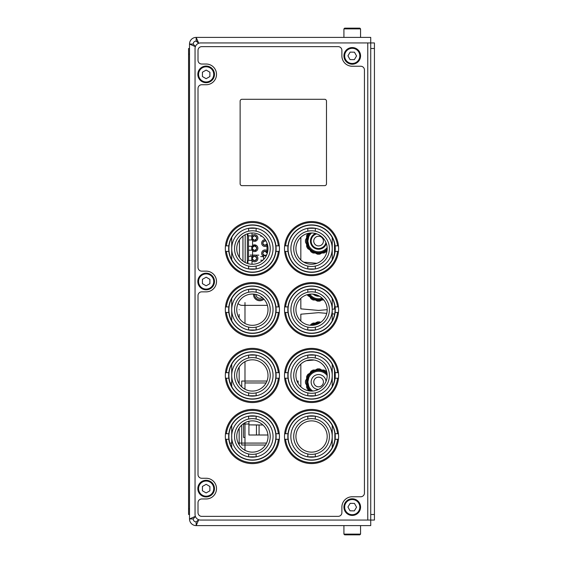 <?xml version="1.0" encoding="UTF-8"?>
<svg xmlns="http://www.w3.org/2000/svg" width="563" height="563" viewBox="0 0 563 563"><rect width="100%" height="100%" fill="white"/><g stroke="black" fill="none" stroke-linecap="round" stroke-linejoin="round"><path stroke-width="0.84" d="M335.041 375.183A17.756 17.756 0 0 0 334.492 373.98M334.858 436.255A17.756 17.756 0 0 0 335.034 435.839M334.492 249.142A17.756 17.756 0 0 0 335.034 247.959M298.123 381.045L298.123 383.431L298.123 381.045L296.968 381.045M266.975 381.045L241.724 381.045L266.975 381.045L241.724 381.045L241.724 386.872M241.724 425.072L241.724 445.03L241.724 425.072L241.724 445.03L265.483 445.03M253.498 294.09A6.284 6.284 0 0 0 263.941 299.157M239.437 239.859L239.437 257.382M317.708 368.892A13.132 13.132 0 0 0 317.314 368.927L317.708 368.892A13.132 13.132 0 0 0 317.314 368.927A13.132 13.132 0 0 1 318.588 368.864L318.559 368.864M305.519 380.722L305.519 383.269A13.132 13.132 0 0 1 305.519 380.722L306.631 378.793L306.631 376.563A13.132 13.132 0 0 1 307.905 374.36A13.132 13.132 0 0 0 306.631 376.563A13.132 13.132 0 0 1 307.905 374.36L309.833 373.248L310.952 371.313A13.132 13.132 0 0 1 313.155 370.039L315.386 370.039L317.314 368.927M309.974 390.989L307.905 389.631A13.132 13.132 0 0 1 306.631 387.428L306.631 385.198L305.519 383.269M327.131 374.071A11.647 11.647 0 0 0 307.891 377.372L308.742 377.738A10.725 10.725 0 0 1 327.187 375.591A10.725 10.725 0 0 0 307.862 381.995L308.742 377.738A0.922 0.922 0 0 1 307.891 378.294L307.292 378.294A0.922 0.922 0 0 1 306.631 378.019M319.024 368.871A13.132 13.132 0 0 0 318.588 368.864L318.918 368.871M326.913 372.509L326.223 371.313A13.132 13.132 0 0 0 324.014 370.039L321.79 370.039L319.861 368.927A13.132 13.132 0 0 0 318.588 368.864L319.784 368.92A13.132 13.132 0 0 1 319.861 368.927L319.7 368.913M334.492 370.285L334.492 380.433M300.832 386.809L300.832 364.071M306.392 360.693L314.084 360.017M307.891 378.294C306.842 380.764 306.842 383.234 307.891 385.697L307.292 385.697C306.293 383.234 306.293 380.764 307.292 378.294M312.796 391.025A10.725 10.725 0 0 1 308.742 386.253A0.922 0.922 0 0 0 307.891 385.697A0.922 0.922 0 0 1 308.742 386.253L307.862 381.995A10.725 10.725 0 0 0 312.796 391.025A10.725 10.725 0 0 1 308.742 386.253L307.891 386.619A11.647 11.647 0 0 0 311.276 391.074M307.891 377.372L307.292 377.372A12.203 12.203 0 0 1 327.026 373.178M306.631 386.887L307.891 386.619M306.631 377.104L307.292 377.372M318.588 368.864A13.132 13.132 0 0 0 318.081 368.878A13.132 13.132 0 0 1 318.588 368.864M307.292 385.697A0.922 0.922 0 0 0 306.631 385.972A0.922 0.922 0 0 1 307.292 385.697M326.012 381.397A7.453 7.453 0 0 0 318.285 374.55A7.453 7.453 0 0 0 311.135 381.995A7.453 7.453 0 0 0 318.503 389.448M323.422 381.995A4.842 4.842 0 0 0 318.588 377.154A4.842 4.842 0 0 0 313.746 381.995A4.842 4.842 0 0 0 318.588 386.837A4.842 4.842 0 0 0 323.422 381.995M318.947 301.177A13.132 13.132 0 0 0 319.861 301.121A13.132 13.132 0 0 1 317.314 301.121L315.386 300.009L313.155 300.009A13.132 13.132 0 0 1 310.952 298.735L309.833 296.807L307.905 295.688A13.132 13.132 0 0 1 307.243 294.66M319.861 301.121L321.79 300.009L323.831 300.009M334.865 306.722L334.492 306.722L334.492 309.031L332.226 309.235M327.187 309.671L318.588 310.424L300.832 308.869L300.832 298.313M322.135 298.172A10.725 10.725 0 0 1 309.763 294.153A10.725 10.725 0 0 0 322.135 298.172M313.148 294.132A8.156 8.156 0 0 0 319.411 296.166M318.89 321.895L318.588 321.895A13.132 13.132 0 0 0 317.314 321.959A13.132 13.132 0 0 1 318.588 321.895C314.787 322.261 314.787 322.261 318.588 321.895A13.132 13.132 0 0 0 317.314 321.959L315.386 323.071L313.155 323.071A13.132 13.132 0 0 0 310.952 324.344L310.41 325.273M316.554 324.492A10.725 10.725 0 0 0 314.9 324.95A10.725 10.725 0 0 1 316.554 324.492A10.725 10.725 0 0 0 314.9 324.95M320.636 322.409L319.861 321.959A13.132 13.132 0 0 0 318.588 321.895L319.861 321.959M332.226 313.844L334.492 314.041L334.492 314.675M300.832 321.051L300.832 314.203L318.588 312.655L326.751 313.366M305.519 239.81L305.519 242.357A13.132 13.132 0 0 1 305.519 239.81L306.631 237.882L306.631 235.651A13.132 13.132 0 0 1 307.905 233.448L307.968 233.406M318.947 254.209A13.132 13.132 0 0 0 319.861 254.152A13.132 13.132 0 0 1 317.314 254.152L315.386 253.033L313.155 253.033A13.132 13.132 0 0 1 310.952 251.76A13.132 13.132 0 0 0 313.155 253.033A13.132 13.132 0 0 1 310.952 251.76L309.833 249.831L307.905 248.719A13.132 13.132 0 0 1 306.631 246.51L306.631 244.286L305.519 242.357M307.862 241.084L308.742 236.826A0.922 0.922 0 0 1 307.891 237.382C306.842 239.852 306.842 242.315 307.891 244.778L307.891 245.707L308.742 245.334L307.862 241.084A10.725 10.725 0 0 0 327.152 247.537A10.725 10.725 0 0 1 308.742 245.334A0.922 0.922 0 0 0 307.891 244.778L307.292 244.778C306.293 242.315 306.293 239.852 307.292 237.382A0.922 0.922 0 0 1 306.631 237.107A0.922 0.922 0 0 0 307.292 237.382L307.891 237.382A0.922 0.922 0 0 0 308.742 236.826A10.725 10.725 0 0 1 311.543 232.991A10.725 10.725 0 0 0 307.862 241.084M319.861 254.152L321.79 253.033L324.014 253.033A13.132 13.132 0 0 0 326.223 251.76L327.103 250.232M307.292 244.778A0.922 0.922 0 0 0 306.631 245.053M310.143 233.054A11.647 11.647 0 0 0 307.891 236.46L308.742 236.826A10.725 10.725 0 0 1 311.543 232.991A15.63 15.63 0 0 1 327.187 248.621A15.63 15.63 0 0 1 311.557 264.251A15.63 15.63 0 0 1 295.927 248.621A15.63 15.63 0 0 1 311.557 232.991M307.891 236.46L307.292 236.46A12.203 12.203 0 0 1 309.305 233.152M306.631 245.975L307.891 245.707A11.647 11.647 0 0 0 327.187 248.945M306.631 236.186L307.292 236.46M334.492 243.462L334.521 253.463M316.906 263.308L303.738 262.154M300.832 259.986L300.832 237.248M315.554 233.511A8.156 8.156 0 0 0 317.321 249.142A8.156 8.156 0 0 0 326.35 243.575M323.422 241.084A4.842 4.842 0 0 0 318.588 236.242A4.842 4.842 0 0 0 313.746 241.084A4.842 4.842 0 0 0 318.588 245.918A4.842 4.842 0 0 0 323.422 241.084M259.079 435.002L259.079 424.995L259.079 435.002L267.939 435.002L248.93 435.002L248.93 421.265L248.93 424.009L244.982 424.009L244.982 422.736L244.982 443.081L238.205 443.081L266.559 443.081L244.982 443.081L244.982 450.273L244.982 435.417L244.982 450.541M243.575 437.444L244.982 437.444L243.575 437.444L243.575 424.009L244.982 424.009M230.14 443.081L231.717 443.081L230.14 443.081M239.162 377.78C239.162 375.598 239.162 375.598 239.162 377.78C239.162 379.969 239.162 379.969 239.162 377.78M239.162 368.54L239.162 367.104L239.162 368.54C239.162 370.721 239.162 370.721 239.162 368.54M239.162 318.018L239.162 314.379C239.162 306.835 239.162 306.835 239.162 314.379L239.162 318.018M239.162 309.685C239.162 307.257 239.162 307.257 239.162 309.685C239.162 312.106 239.162 312.106 239.162 309.685C239.162 307.257 239.162 307.257 239.162 309.685C239.162 312.106 239.162 312.106 239.162 309.685C239.162 307.257 239.162 307.257 239.162 309.685C239.162 312.106 239.162 312.106 239.162 309.685C239.162 307.257 239.162 307.257 239.162 309.685C239.162 312.106 239.162 312.106 239.162 309.685C239.162 307.257 239.162 307.257 239.162 309.685C239.162 312.106 239.162 312.106 239.162 309.685C239.162 307.257 239.162 307.257 239.162 309.685C239.162 312.106 239.162 312.106 239.162 309.685C239.162 307.257 239.162 307.257 239.162 309.685C239.162 312.106 239.162 312.106 239.162 309.685C239.162 307.257 239.162 307.257 239.162 309.685C239.162 312.106 239.162 312.106 239.162 309.685C239.162 307.257 239.162 307.257 239.162 309.685C239.162 312.106 239.162 312.106 239.162 309.685C239.162 307.257 239.162 307.257 239.162 309.685C239.162 312.106 239.162 312.106 239.162 309.685C239.162 307.257 239.162 307.257 239.162 309.685C239.162 312.106 239.162 312.106 239.162 309.685C239.162 307.257 239.162 307.257 239.162 309.685C239.162 312.106 239.162 312.106 239.162 309.685C239.162 307.257 239.162 307.257 239.162 309.685C239.162 312.106 239.162 312.106 239.162 309.685C239.162 307.257 239.162 307.257 239.162 309.685C239.162 312.106 239.162 312.106 239.162 309.685C239.162 307.257 239.162 307.257 239.162 309.685C239.162 312.106 239.162 312.106 239.162 309.685C239.162 307.257 239.162 307.257 239.162 309.685C239.162 312.106 239.162 312.106 239.162 309.685C239.162 307.257 239.162 307.257 239.162 309.685C239.162 312.106 239.162 312.106 239.162 309.685C239.162 307.257 239.162 307.257 239.162 309.685C239.162 312.106 239.162 312.106 239.162 309.685C239.162 307.257 239.162 307.257 239.162 309.685C239.162 312.106 239.162 312.106 239.162 309.685C239.162 307.257 239.162 307.257 239.162 309.685C239.162 312.106 239.162 312.106 239.162 309.685C239.162 307.257 239.162 307.257 239.162 309.685C239.162 312.106 239.162 312.106 239.162 309.685C239.162 307.257 239.162 307.257 239.162 309.685C239.162 312.106 239.162 312.106 239.162 309.685C239.162 307.257 239.162 307.257 239.162 309.685C239.162 312.106 239.162 312.106 239.162 309.685M239.162 429.463L239.162 428.169L239.162 429.463C239.162 431.87 239.162 431.87 239.162 429.463M239.162 442.145C239.162 438.345 239.162 438.345 239.162 442.145L239.162 444.84L239.162 442.145M239.162 434.157L239.162 428.169L239.162 434.157C239.162 441.878 239.162 441.878 239.162 434.157M239.162 436.409C239.162 433.996 239.162 433.996 239.162 436.409C239.162 438.823 239.162 438.823 239.162 436.409M239.162 428.169L239.162 444.84L239.162 428.169M239.162 383.776C239.162 380.124 239.162 380.124 239.162 383.776L239.162 367.104L239.162 383.776M239.162 373.093C239.162 370.679 239.162 370.679 239.162 373.093C239.162 375.507 239.162 375.507 239.162 373.093M239.162 373.565L239.162 367.104L239.162 373.565M244.982 369.025L244.982 361.671L244.982 369.025M244.982 368.842L244.982 361.671L244.982 368.842M244.982 438.366L244.982 446.501L244.982 438.366M244.982 363.248L244.982 361.671L244.982 363.248M244.982 322.339L244.982 318.637L244.982 322.339M244.982 314.379C244.982 321.923 244.982 321.923 244.982 314.379C244.982 306.835 244.982 306.835 244.982 314.379M244.982 309.685C244.982 312.106 244.982 312.106 244.982 309.685C244.982 307.257 244.982 307.257 244.982 309.685C244.982 312.106 244.982 312.106 244.982 309.685C244.982 307.257 244.982 307.257 244.982 309.685C244.982 312.106 244.982 312.106 244.982 309.685C244.982 307.257 244.982 307.257 244.982 309.685C244.982 312.106 244.982 312.106 244.982 309.685C244.982 307.257 244.982 307.257 244.982 309.685C244.982 312.106 244.982 312.106 244.982 309.685C244.982 307.257 244.982 307.257 244.982 309.685C244.982 312.106 244.982 312.106 244.982 309.685C244.982 307.257 244.982 307.257 244.982 309.685C244.982 312.106 244.982 312.106 244.982 309.685C244.982 307.257 244.982 307.257 244.982 309.685C244.982 312.106 244.982 312.106 244.982 309.685C244.982 307.257 244.982 307.257 244.982 309.685C244.982 312.106 244.982 312.106 244.982 309.685C244.982 307.257 244.982 307.257 244.982 309.685C244.982 312.106 244.982 312.106 244.982 309.685C244.982 307.257 244.982 307.257 244.982 309.685C244.982 312.106 244.982 312.106 244.982 309.685C244.982 307.257 244.982 307.257 244.982 309.685C244.982 312.106 244.982 312.106 244.982 309.685C244.982 307.257 244.982 307.257 244.982 309.685C244.982 312.106 244.982 312.106 244.982 309.685C244.982 307.257 244.982 307.257 244.982 309.685C244.982 312.106 244.982 312.106 244.982 309.685C244.982 307.257 244.982 307.257 244.982 309.685C244.982 312.106 244.982 312.106 244.982 309.685C244.982 307.257 244.982 307.257 244.982 309.685C244.982 312.106 244.982 312.106 244.982 309.685C244.982 307.257 244.982 307.257 244.982 309.685C244.982 312.106 244.982 312.106 244.982 309.685C244.982 307.257 244.982 307.257 244.982 309.685C244.982 312.106 244.982 312.106 244.982 309.685C244.982 307.257 244.982 307.257 244.982 309.685C244.982 312.106 244.982 312.106 244.982 309.685C244.982 307.257 244.982 307.257 244.982 309.685C244.982 312.106 244.982 312.106 244.982 309.685C244.982 307.257 244.982 307.257 244.982 309.685C244.982 312.106 244.982 312.106 244.982 309.685C244.982 307.257 244.982 307.257 244.982 309.685C244.982 312.106 244.982 312.106 244.982 309.685C244.982 307.257 244.982 307.257 244.982 309.685C244.982 312.106 244.982 312.106 244.982 309.685C244.982 307.257 244.982 307.257 244.982 309.685M244.982 319.08C244.982 321.501 244.982 321.501 244.982 319.08C244.982 316.652 244.982 316.652 244.982 319.08C244.982 321.501 244.982 321.501 244.982 319.08C244.982 316.652 244.982 316.652 244.982 319.08C244.982 321.501 244.982 321.501 244.982 319.08C244.982 316.652 244.982 316.652 244.982 319.08C244.982 321.501 244.982 321.501 244.982 319.08C244.982 316.652 244.982 316.652 244.982 319.08C244.982 321.501 244.982 321.501 244.982 319.08C244.982 316.652 244.982 316.652 244.982 319.08C244.982 321.501 244.982 321.501 244.982 319.08C244.982 316.652 244.982 316.652 244.982 319.08C244.982 321.501 244.982 321.501 244.982 319.08C244.982 316.652 244.982 316.652 244.982 319.08C244.982 321.501 244.982 321.501 244.982 319.08C244.982 316.652 244.982 316.652 244.982 319.08C244.982 321.501 244.982 321.501 244.982 319.08C244.982 316.652 244.982 316.652 244.982 319.08C244.982 321.501 244.982 321.501 244.982 319.08C244.982 316.652 244.982 316.652 244.982 319.08C244.982 321.501 244.982 321.501 244.982 319.08C244.982 316.652 244.982 316.652 244.982 319.08C244.982 321.501 244.982 321.501 244.982 319.08C244.982 316.652 244.982 316.652 244.982 319.08C244.982 321.501 244.982 321.501 244.982 319.08C244.982 316.652 244.982 316.652 244.982 319.08C244.982 321.501 244.982 321.501 244.982 319.08C244.982 316.652 244.982 316.652 244.982 319.08C244.982 321.501 244.982 321.501 244.982 319.08C244.982 316.652 244.982 316.652 244.982 319.08C244.982 321.501 244.982 321.501 244.982 319.08C244.982 316.652 244.982 316.652 244.982 319.08C244.982 321.501 244.982 321.501 244.982 319.08C244.982 316.652 244.982 316.652 244.982 319.08C244.982 321.501 244.982 321.501 244.982 319.08C244.982 316.652 244.982 316.652 244.982 319.08C244.982 321.501 244.982 321.501 244.982 319.08C244.982 316.652 244.982 316.652 244.982 319.08C244.982 321.501 244.982 321.501 244.982 319.08C244.982 316.652 244.982 316.652 244.982 319.08C244.982 321.501 244.982 321.501 244.982 319.08C244.982 316.652 244.982 316.652 244.982 319.08C244.982 321.501 244.982 321.501 244.982 319.08C244.982 316.652 244.982 316.652 244.982 319.08C244.982 321.501 244.982 321.501 244.982 319.08C244.982 316.652 244.982 316.652 244.982 319.08M244.982 373.093C244.982 375.507 244.982 375.507 244.982 373.093C244.982 370.679 244.982 370.679 244.982 373.093M244.982 323.451C244.982 319.27 244.982 319.27 244.982 323.451L244.982 302.556L244.982 323.451M244.982 368.54C244.982 370.721 244.982 370.721 244.982 368.54C244.982 366.351 244.982 366.351 244.982 368.54M244.982 361.671C244.982 363.184 244.982 363.184 244.982 361.671L244.982 389.209L244.982 361.671M244.982 377.78C244.982 379.969 244.982 379.969 244.982 377.78C244.982 375.598 244.982 375.598 244.982 377.78M244.982 384.881L244.982 383.473L244.982 384.881M244.982 447.198L244.982 449.485L244.982 447.198M244.982 450.513L244.982 422.736M244.982 382.96C244.982 380.328 244.982 380.328 244.982 382.96L266.088 382.96L244.982 382.96L244.982 388.597L243.934 388.597M244.982 439.112L244.982 427.648L244.982 439.112M231.717 382.96L230.161 382.96L231.717 382.96M244.982 437.444L244.982 443.081M256.446 435.002L256.446 424.995L262.837 424.995L248.93 424.854L248.93 424.009M248.93 424.854L256.446 424.995M251.323 391.039L253.434 391.039M252.013 260.655A3.364 3.364 0 0 0 257.882 258.684A3.364 3.364 0 0 0 252.569 255.686M251.788 256.461L251.788 260.38M254.525 260.641A2.217 2.217 0 0 1 252.308 258.424A2.217 2.217 0 0 1 254.525 256.2C251.668 257.678 251.668 259.163 254.525 260.641C257.39 259.163 257.39 257.678 254.525 256.2A2.217 2.217 0 0 1 256.749 258.424A2.217 2.217 0 0 1 254.525 260.641M252.569 250.95A3.364 3.364 0 0 0 257.889 248.213A3.364 3.364 0 0 0 252.569 245.475M251.788 246.256L251.788 250.176M254.525 250.429A2.217 2.217 0 0 1 252.308 248.213A2.217 2.217 0 0 1 254.525 245.996C251.668 247.474 251.668 248.952 254.525 250.429C257.39 248.952 257.39 247.474 254.525 245.996A2.217 2.217 0 0 1 256.749 248.213A2.217 2.217 0 0 1 254.525 250.429M252.569 240.739A3.364 3.364 0 0 0 257.889 238.008A3.364 3.364 0 0 0 252.013 235.77M251.788 236.045L251.788 239.965M254.525 240.225A2.217 2.217 0 0 1 252.308 238.008A2.217 2.217 0 0 1 254.525 235.784C251.668 237.262 251.668 238.747 254.525 240.225C257.39 238.747 257.39 237.262 254.525 235.784A2.217 2.217 0 0 1 256.749 238.008A2.217 2.217 0 0 1 254.525 240.225M265.25 239.754A3.364 3.364 0 0 0 261.661 243.11A3.364 3.364 0 0 0 266.989 245.848M265.032 245.327A2.217 2.217 0 0 1 262.808 243.11A2.217 2.217 0 0 1 265.032 240.887C262.168 242.371 262.168 243.849 265.032 245.327L267.186 243.617A2.217 2.217 0 0 1 265.032 245.327M266.989 250.584A3.364 3.364 0 0 0 261.76 252.52A3.364 3.364 0 0 0 263.477 256.306M265.032 255.539A2.217 2.217 0 0 1 262.808 253.315A2.217 2.217 0 0 1 265.032 251.098C262.168 252.576 262.168 254.054 265.032 255.539L266.799 254.659A2.217 2.217 0 0 1 265.032 255.539M267.77 251.358L266.989 251.358L266.989 245.067L267.601 245.067M267.242 253.456L265.032 251.098A2.217 2.217 0 0 1 267.242 253.456M266.13 241.182L265.032 240.887A2.217 2.217 0 0 1 266.13 241.182M247.945 233.631L247.945 235.749L252.013 236.045L252.013 232.998M252.013 264.244L252.013 260.38L248.501 260.38L248.501 236.045M248.501 246.256L252.569 246.256L252.569 239.965L248.501 239.965M248.501 250.176L252.569 250.176L252.569 256.461L248.501 256.461M248.501 260.38L247.945 260.676L247.945 263.604M266.271 255.785L263.477 255.785L263.667 259.43M255.616 240.352L252.815 239.944L255.616 240.352M255.616 250.563L252.815 250.155L255.616 250.563M255.616 245.862L254.525 245.623L255.616 245.862M254.525 245.623L252.815 246.27L254.525 245.623M245.172 262.485L245.172 234.75M247.389 233.807L247.389 263.428M254.532 294.203A5.25 5.25 0 0 0 263.217 298.418M267.404 305.357L242.21 305.357A5.546 5.546 0 0 1 238.043 303.464M263.477 256.587L260.718 256.587L263.477 256.644M261.837 236.171L260.718 236.228L261.908 236.228M262.886 260.197L260.718 260.197L262.822 260.254M258.832 255.145L250.183 255.095L258.832 255.145M255.954 294.47A3.821 3.821 0 0 0 262.126 297.461M195.368 46.652L189.506 44.055L189.506 518.945L195.368 516.348M195.396 46.581L193.208 44.055L189.506 44.055A6.657 6.657 0 0 1 196.163 37.397L198.76 43.26M198.76 519.74L196.163 525.603A6.657 6.657 0 0 1 189.506 518.945L193.208 518.945L195.396 516.419M198.69 519.712L196.163 521.908A2.956 2.956 0 0 1 193.208 518.945M196.163 521.908L196.163 525.603L370.735 525.603L370.735 37.397L196.163 37.397L196.163 41.092L196.93 41.226M193.208 44.055A2.956 2.956 0 0 1 196.163 41.092L198.69 43.288M315.315 228.296A20.669 20.669 0 0 1 332.226 248.621L332.226 259.775A23.484 23.484 0 0 1 288.073 248.621A23.484 23.484 0 0 1 332.226 237.466L332.226 248.621A20.669 20.669 0 0 1 315.315 268.945M315.21 268.959A20.669 20.669 0 0 1 307.905 268.959M307.799 268.945A20.669 20.669 0 0 1 307.799 228.296M307.905 228.275A20.669 20.669 0 0 1 315.21 228.275M311.557 230.774A17.847 17.847 0 0 1 329.404 248.621A17.847 17.847 0 0 1 311.557 266.468A17.847 17.847 0 0 1 293.71 248.621A17.847 17.847 0 0 1 311.557 230.774M315.315 266.067L315.315 268.959L307.799 268.959L307.799 266.067L310.122 266.412M315.315 231.168L315.315 228.275L307.799 228.275L307.799 231.168L308.925 230.964M310.114 230.83L307.799 231.168M332.226 237.466L332.226 259.691A23.484 23.484 0 0 0 311.557 225.052A23.484 23.484 0 0 0 288.073 248.579M252.379 230.774A17.847 17.847 0 0 1 270.233 248.621A17.847 17.847 0 0 1 252.379 266.468A17.847 17.847 0 0 1 234.532 248.621A17.847 17.847 0 0 1 252.379 230.774M255.039 230.971L256.137 231.168L255.039 230.971M252.379 264.251A15.63 15.63 0 0 1 236.749 248.621A15.63 15.63 0 0 1 252.379 232.991A15.63 15.63 0 0 1 268.009 248.621A15.63 15.63 0 0 1 252.379 264.251M256.137 266.067L256.137 268.959L248.621 268.959L248.621 266.067L249.726 266.271M256.137 231.168L256.137 228.275L248.621 228.275L248.621 231.168L249.747 230.964M248.726 228.275A20.669 20.669 0 0 1 256.031 228.275M256.137 228.296A20.669 20.669 0 0 1 256.137 268.945M256.031 268.959A20.669 20.669 0 0 1 248.726 268.959M248.621 268.945A20.669 20.669 0 0 1 231.717 248.621L231.717 237.466A23.484 23.484 0 0 1 275.87 248.621A23.484 23.484 0 0 1 231.717 259.775L231.717 248.621A20.669 20.669 0 0 1 248.621 228.296M231.717 237.466L231.717 259.691A23.484 23.484 0 0 1 252.379 225.052A23.484 23.484 0 0 1 275.87 248.579M250.943 230.83L248.621 231.168M250.943 266.412L248.621 266.067M315.315 292.232L314.217 292.035L315.315 292.232L315.315 289.34A20.669 20.669 0 0 1 332.226 309.685L332.226 320.84A23.484 23.484 0 0 1 288.073 309.685A23.484 23.484 0 0 1 332.226 298.531L332.226 309.685A20.669 20.669 0 0 1 315.315 330.002M315.21 330.024A20.669 20.669 0 0 1 307.905 330.024M307.799 330.002A20.669 20.669 0 0 1 307.799 289.361L315.315 289.34M307.905 289.34A20.669 20.669 0 0 1 315.21 289.34M311.557 291.831A17.847 17.847 0 0 1 329.404 309.685A17.847 17.847 0 0 1 311.557 327.532A17.847 17.847 0 0 1 293.71 309.685A17.847 17.847 0 0 1 311.557 291.831M311.557 325.315A15.63 15.63 0 0 1 295.927 309.685A15.63 15.63 0 0 1 311.557 294.055A15.63 15.63 0 0 1 327.187 309.685A15.63 15.63 0 0 1 311.557 325.315M315.315 327.131L315.315 330.024L307.799 330.024L307.799 327.131L310.023 327.469M310.114 291.894L308.925 292.028M310.122 327.476L307.799 327.131M332.226 298.531L332.226 320.755A23.484 23.484 0 0 0 311.557 286.117A23.484 23.484 0 0 0 288.073 309.643M252.379 291.831A17.847 17.847 0 0 1 270.233 309.685A17.847 17.847 0 0 1 252.379 327.532A17.847 17.847 0 0 1 234.532 309.685A17.847 17.847 0 0 1 252.379 291.831M255.039 292.035L256.137 292.232L255.039 292.035M252.379 325.315A15.63 15.63 0 0 1 236.749 309.685A15.63 15.63 0 0 1 252.379 294.055A15.63 15.63 0 0 1 268.009 309.685A15.63 15.63 0 0 1 252.379 325.315M256.137 327.131L256.137 330.024L248.621 330.024L248.621 327.131L249.726 327.335M256.137 292.232L256.137 289.34L248.621 289.34A20.669 20.669 0 0 0 231.717 309.685L231.717 298.531A23.484 23.484 0 0 1 275.87 309.685A23.484 23.484 0 0 1 231.717 320.84L231.717 309.685A20.669 20.669 0 0 0 248.621 330.002M248.726 289.34A20.669 20.669 0 0 1 256.031 289.34M256.137 289.361A20.669 20.669 0 0 1 256.137 330.002M256.031 330.024A20.669 20.669 0 0 1 248.726 330.024M231.717 298.531L231.717 320.755A23.484 23.484 0 0 1 252.379 286.117A23.484 23.484 0 0 1 275.87 309.643M250.943 291.894L249.747 292.028M250.943 327.476L248.621 327.131M315.315 357.991L314.217 357.794L315.315 357.991L315.315 355.098A20.669 20.669 0 0 1 332.226 375.444L332.226 386.598A23.484 23.484 0 0 1 288.073 375.444A23.484 23.484 0 0 1 332.226 364.289L332.226 375.444A20.669 20.669 0 0 1 315.315 395.768M315.21 395.782A20.669 20.669 0 0 1 307.905 395.782M307.799 395.768A20.669 20.669 0 0 1 307.799 355.119L315.315 355.098M307.905 355.098A20.669 20.669 0 0 1 315.21 355.098M311.557 357.596A17.847 17.847 0 0 1 329.404 375.444A17.847 17.847 0 0 1 311.557 393.291A17.847 17.847 0 0 1 293.71 375.444A17.847 17.847 0 0 1 311.557 357.596M314.238 393.087L313 393.234M311.557 391.074A15.63 15.63 0 0 1 295.927 375.444A15.63 15.63 0 0 1 311.557 359.813A15.63 15.63 0 0 1 327.187 375.444A15.63 15.63 0 0 1 311.557 391.074M315.315 392.89L315.315 395.782L307.799 395.782L307.799 392.89L310.023 393.227M310.114 357.653L308.925 357.786M332.226 364.289L332.226 375.444M332.226 386.295L332.226 386.514A23.484 23.484 0 0 0 311.557 351.875A23.484 23.484 0 0 0 288.073 375.401M252.379 357.596A17.847 17.847 0 0 1 270.233 375.444A17.847 17.847 0 0 1 252.379 393.291A17.847 17.847 0 0 1 234.532 375.444A17.847 17.847 0 0 1 252.379 357.596M255.039 357.794L256.137 357.991L255.039 357.794M252.379 391.074A15.63 15.63 0 0 1 236.749 375.444A15.63 15.63 0 0 1 252.379 359.813A15.63 15.63 0 0 1 268.009 375.444A15.63 15.63 0 0 1 252.379 391.074M256.137 392.89L256.137 395.782L248.621 395.782L248.621 392.89L250.943 393.234M256.137 357.991L256.137 355.098L248.621 355.098A20.669 20.669 0 0 0 231.717 375.444L231.717 364.289A23.484 23.484 0 0 1 275.87 375.444A23.484 23.484 0 0 1 231.717 386.598L231.717 375.444A20.669 20.669 0 0 0 248.621 395.768M248.726 355.098A20.669 20.669 0 0 1 256.031 355.098M256.137 355.119A20.669 20.669 0 0 1 256.137 395.768M256.031 395.782A20.669 20.669 0 0 1 248.726 395.782M231.717 364.289L231.717 386.514A23.484 23.484 0 0 1 252.379 351.875A23.484 23.484 0 0 1 275.87 375.401M250.943 357.653L249.747 357.786M315.315 416.184A20.669 20.669 0 0 1 332.226 436.508L332.226 447.662A23.484 23.484 0 0 1 288.073 436.508A23.484 23.484 0 0 1 332.226 425.354L332.226 436.508A20.669 20.669 0 0 1 315.315 456.832L307.799 456.846A20.669 20.669 0 0 1 307.799 416.184M315.21 456.846A20.669 20.669 0 0 1 307.905 456.846M307.905 416.163A20.669 20.669 0 0 1 315.21 416.163M311.557 418.654A17.847 17.847 0 0 1 329.404 436.508A17.847 17.847 0 0 1 311.557 454.355A17.847 17.847 0 0 1 293.71 436.508A17.847 17.847 0 0 1 311.557 418.654M311.557 452.138A15.63 15.63 0 0 1 295.927 436.508A15.63 15.63 0 0 1 311.557 420.878A15.63 15.63 0 0 1 327.187 436.508A15.63 15.63 0 0 1 311.557 452.138M315.315 419.055L315.315 416.163L307.799 416.163L307.799 419.055L308.925 418.851M310.114 418.717L307.799 419.055M332.226 425.354L332.226 436.508M332.226 447.36L332.226 447.578A23.484 23.484 0 0 0 311.557 412.939A23.484 23.484 0 0 0 288.073 436.466M252.379 418.654A17.847 17.847 0 0 1 270.233 436.508A17.847 17.847 0 0 1 252.379 454.355A17.847 17.847 0 0 1 234.532 436.508A17.847 17.847 0 0 1 252.379 418.654M255.039 418.858L256.137 419.055L255.039 418.858M252.379 452.138A15.63 15.63 0 0 1 236.749 436.508A15.63 15.63 0 0 1 252.379 420.878A15.63 15.63 0 0 1 268.009 436.508A15.63 15.63 0 0 1 252.379 452.138M256.137 416.184A20.669 20.669 0 0 1 256.137 456.832L248.621 456.846A20.669 20.669 0 0 1 248.621 416.184M256.137 419.055L256.137 416.163L248.621 416.163L248.621 419.055L249.726 418.858M248.726 416.163A20.669 20.669 0 0 1 256.031 416.163M256.031 456.846A20.669 20.669 0 0 1 248.726 456.846M252.379 413.017A23.484 23.484 0 0 1 275.87 436.508A23.484 23.484 0 0 1 231.717 447.662L231.717 425.354A23.484 23.484 0 0 1 252.379 413.017M231.717 425.354L231.717 447.578A23.484 23.484 0 0 1 252.379 412.939A23.484 23.484 0 0 1 275.87 436.466M250.943 418.717L248.621 419.055M250.943 454.299L249.726 454.158M334.858 439.365L334.858 433.482M370.735 514.505L374.43 514.505L374.43 520.057L367.773 520.057L367.773 42.943L374.43 42.943L374.43 48.495L370.735 48.495M374.43 514.505L374.43 48.495M367.773 42.943L200.604 42.943A5.546 5.546 0 0 0 195.051 48.495L195.051 514.505A5.546 5.546 0 0 0 200.604 520.057L367.773 520.057M324.64 99.285L241.977 99.285A1.851 1.851 0 0 0 240.134 101.136L240.134 183.791A1.851 1.851 0 0 0 241.977 185.642L324.64 185.642A1.851 1.851 0 0 0 326.484 183.791L326.484 101.136A1.851 1.851 0 0 0 324.64 99.285M201.709 46.645A3.702 3.702 0 0 0 198.014 50.339L198.014 60.325A3.702 3.702 0 0 0 201.709 64.027L206.149 64.027A10.359 10.359 0 0 1 216.509 74.379A10.359 10.359 0 0 1 206.149 84.739L201.709 84.739A3.702 3.702 0 0 0 198.014 88.433L198.014 267.446A3.702 3.702 0 0 0 201.709 271.141L206.149 271.141A10.359 10.359 0 0 1 216.509 281.5A10.359 10.359 0 0 1 206.149 291.859L201.709 291.859A3.702 3.702 0 0 0 198.014 295.554L198.014 474.567A3.702 3.702 0 0 0 201.709 478.261L206.149 478.261A10.359 10.359 0 0 1 216.509 488.621A10.359 10.359 0 0 1 206.149 498.973L201.709 498.973A3.702 3.702 0 0 0 198.014 502.675L198.014 512.661A3.702 3.702 0 0 0 201.709 516.355L338.187 516.355A3.702 3.702 0 0 0 341.889 512.661L341.889 507.108A10.359 10.359 0 0 1 352.241 496.756L360.749 496.756A3.702 3.702 0 0 0 364.444 493.054L364.444 69.946A3.702 3.702 0 0 0 360.749 66.244L352.241 66.244A10.359 10.359 0 0 1 341.889 55.892L341.889 50.339A3.702 3.702 0 0 0 338.187 46.645L201.709 46.645M279.297 439.274A27.052 27.052 0 0 1 225.467 439.274L226.41 439.274A26.116 26.116 0 0 0 278.347 439.274L279.297 439.274A27.052 27.052 0 0 0 279.297 433.735L275.94 433.735A23.723 23.723 0 0 0 228.824 433.735L225.467 433.735A27.052 27.052 0 0 1 279.297 433.735L278.347 433.735A26.116 26.116 0 0 0 226.41 433.735M275.94 433.735A23.723 23.723 0 0 1 275.94 439.274L278.347 439.274M226.41 439.274L228.824 439.274A23.723 23.723 0 0 1 228.824 433.735M225.467 439.274A27.052 27.052 0 0 1 225.467 433.735M228.824 439.274A23.723 23.723 0 0 0 275.94 439.274M335.119 433.735A23.723 23.723 0 0 0 288.003 433.735L284.646 433.735A27.052 27.052 0 0 1 338.469 433.735L335.119 433.735A23.723 23.723 0 0 1 335.119 439.274L338.469 439.274A27.052 27.052 0 0 1 284.646 439.274A27.052 27.052 0 0 1 284.646 433.735M284.646 439.274L288.003 439.274A23.723 23.723 0 0 1 288.003 433.735M285.589 433.735A26.116 26.116 0 0 1 337.526 433.735L338.469 433.735A27.052 27.052 0 0 1 338.469 439.274M285.589 439.274A26.116 26.116 0 0 0 337.526 439.274M288.003 439.274A23.723 23.723 0 0 0 335.119 439.274M279.297 378.216A27.052 27.052 0 0 1 225.467 378.216L226.41 378.216A26.116 26.116 0 0 0 278.347 378.216L279.297 378.216A27.052 27.052 0 0 0 279.297 372.671L275.94 372.671A23.723 23.723 0 0 0 228.824 372.671L225.467 372.671A27.052 27.052 0 0 1 279.297 372.671L278.347 372.671A26.116 26.116 0 0 0 226.41 372.671M275.94 372.671A23.723 23.723 0 0 1 275.94 378.216L278.347 378.216M226.41 378.216L228.824 378.216A23.723 23.723 0 0 1 228.824 372.671M225.467 378.216A27.052 27.052 0 0 1 225.467 372.671M228.824 378.216A23.723 23.723 0 0 0 275.94 378.216M335.119 372.671A23.723 23.723 0 0 0 288.003 372.671L284.646 372.671A27.052 27.052 0 0 1 338.469 372.671L335.119 372.671A23.723 23.723 0 0 1 335.119 378.216L338.469 378.216A27.052 27.052 0 0 1 284.646 378.216A27.052 27.052 0 0 1 284.646 372.671M284.646 378.216L288.003 378.216A23.723 23.723 0 0 1 288.003 372.671M285.589 372.671A26.116 26.116 0 0 1 337.526 372.671L338.469 372.671A27.052 27.052 0 0 1 338.469 378.216M285.589 378.216A26.116 26.116 0 0 0 337.526 378.216M288.003 378.216A23.723 23.723 0 0 0 335.119 378.216M225.467 251.394L228.824 251.394A23.723 23.723 0 0 0 275.94 251.394A23.723 23.723 0 0 0 275.94 245.848L279.297 245.848A27.052 27.052 0 0 1 252.379 275.673A27.052 27.052 0 0 1 225.467 245.848A27.052 27.052 0 0 1 279.297 245.848L278.347 245.848A26.116 26.116 0 0 0 226.41 245.848L225.467 245.848M226.41 251.394A26.116 26.116 0 0 0 278.347 251.394L279.297 251.394M275.94 251.394L278.347 251.394M275.94 245.848A23.723 23.723 0 0 0 228.824 245.848L226.41 245.848M228.824 251.394A23.723 23.723 0 0 1 228.824 245.848M285.589 245.848A26.116 26.116 0 0 1 337.526 245.848L338.469 245.848A27.052 27.052 0 0 1 311.557 275.673A27.052 27.052 0 0 1 284.646 245.848A27.052 27.052 0 0 1 338.469 245.848L335.119 245.848A23.723 23.723 0 0 0 288.003 245.848L284.646 245.848M284.646 251.394L285.589 251.394A26.116 26.116 0 0 0 337.526 251.394L338.469 251.394M285.589 251.394L288.003 251.394A23.723 23.723 0 0 0 335.119 251.394L337.526 251.394M335.119 245.848A23.723 23.723 0 0 1 335.119 251.394M288.003 251.394A23.723 23.723 0 0 1 288.003 245.848M279.297 312.451A27.052 27.052 0 0 1 225.467 312.451L226.41 312.451A26.116 26.116 0 0 0 278.347 312.451L279.297 312.451A27.052 27.052 0 0 0 279.297 306.912L275.94 306.912A23.723 23.723 0 0 0 228.824 306.912L225.467 306.912A27.052 27.052 0 0 1 279.297 306.912L278.347 306.912A26.116 26.116 0 0 0 226.41 306.912M275.94 306.912A23.723 23.723 0 0 1 275.94 312.451L278.347 312.451M226.41 312.451L228.824 312.451A23.723 23.723 0 0 1 228.824 306.912M225.467 312.451A27.052 27.052 0 0 1 225.467 306.912M228.824 312.451A23.723 23.723 0 0 0 275.94 312.451M335.119 306.912A23.723 23.723 0 0 0 288.003 306.912L284.646 306.912A27.052 27.052 0 0 1 338.469 306.912L335.119 306.912A23.723 23.723 0 0 1 335.119 312.451L338.469 312.451A27.052 27.052 0 0 1 284.646 312.451A27.052 27.052 0 0 1 284.646 306.912M284.646 312.451L288.003 312.451A23.723 23.723 0 0 1 288.003 306.912M285.589 306.912A26.116 26.116 0 0 1 337.526 306.912L338.469 306.912A27.052 27.052 0 0 1 338.469 312.451M285.589 312.451A26.116 26.116 0 0 0 337.526 312.451M288.003 312.451A23.723 23.723 0 0 0 335.119 312.451M188.57 48.524L188.57 54.161L188.57 48.524L189.506 48.524L188.57 48.524M188.57 514.476L189.506 514.476L188.57 514.476L188.57 508.839L188.57 514.476M189.506 508.839L188.57 508.839L188.57 54.161L189.506 54.161M352.114 514.695A7.579 7.579 0 0 0 359.82 507.235A7.579 7.579 0 0 0 352.368 499.529A7.579 7.579 0 0 0 344.662 506.989A7.579 7.579 0 0 0 352.114 514.695M352.382 498.79A8.318 8.318 0 0 1 360.559 507.249A8.318 8.318 0 0 1 352.107 515.434A8.318 8.318 0 0 1 343.923 506.974A8.318 8.318 0 0 1 352.382 498.79M354.458 503.413L350.144 503.343L347.927 507.038L350.024 510.81L354.338 510.88L356.555 507.179L354.458 503.413M352.114 63.471A7.579 7.579 0 0 0 359.82 56.011A7.579 7.579 0 0 0 352.368 48.305A7.579 7.579 0 0 0 344.662 55.765A7.579 7.579 0 0 0 352.114 63.471M352.382 47.566A8.318 8.318 0 0 1 360.559 56.026A8.318 8.318 0 0 1 352.107 64.21A8.318 8.318 0 0 1 343.923 55.751A8.318 8.318 0 0 1 352.382 47.566M354.458 52.19L350.144 52.12L347.927 55.821L350.024 59.587L354.338 59.657L356.555 55.962L354.458 52.19M209.908 495.208A7.579 7.579 0 0 0 212.737 484.863A7.579 7.579 0 0 0 202.391 482.034A7.579 7.579 0 0 0 199.562 492.372A7.579 7.579 0 0 0 209.908 495.208M202.026 481.386A8.318 8.318 0 0 1 213.377 484.497A8.318 8.318 0 0 1 210.273 495.848A8.318 8.318 0 0 1 198.922 492.738A8.318 8.318 0 0 1 202.026 481.386M206.171 484.307L202.427 486.439L202.406 490.753L206.128 492.935L209.872 490.795L209.893 486.481L206.171 484.307M209.908 288.087A7.579 7.579 0 0 0 212.737 277.742A7.579 7.579 0 0 0 202.391 274.913A7.579 7.579 0 0 0 199.562 285.258A7.579 7.579 0 0 0 209.908 288.087M202.026 274.272A8.318 8.318 0 0 1 213.377 277.376A8.318 8.318 0 0 1 210.273 288.728A8.318 8.318 0 0 1 198.922 285.624A8.318 8.318 0 0 1 202.026 274.272M209.872 283.675L209.893 279.361L206.171 277.186L202.427 279.325L202.406 283.639L206.128 285.814L209.872 283.675M206.171 277.186L202.427 279.325L202.406 283.639L206.128 285.814M209.908 80.966A7.579 7.579 0 0 0 212.737 70.628A7.579 7.579 0 0 0 202.391 67.792A7.579 7.579 0 0 0 199.562 78.137A7.579 7.579 0 0 0 209.908 80.966M202.026 67.152A8.318 8.318 0 0 1 213.377 70.262A8.318 8.318 0 0 1 210.273 81.614A8.318 8.318 0 0 1 198.922 78.503A8.318 8.318 0 0 1 202.026 67.152M206.171 70.065L202.427 72.205L202.406 76.519L206.128 78.693L209.872 76.561L209.893 72.247L206.171 70.065M359.827 534.85L344.662 534.85L343.923 534.111L360.566 534.111L359.827 534.85M343.923 28.889L344.662 28.15L359.827 28.15L360.566 28.889L343.923 28.889L343.923 37.397M308.742 377.738A10.725 10.725 0 0 1 327.187 375.591M310.375 391.032A12.203 12.203 0 0 1 307.292 386.619M308.756 294.308A11.647 11.647 0 0 0 322.866 298.89M323.261 299.326A12.203 12.203 0 0 1 308.172 294.421M314.611 294.358A7.453 7.453 0 0 0 318.095 295.484M319.08 323.387A11.647 11.647 0 0 0 312.169 325.301M311.198 325.308A12.203 12.203 0 0 1 319.918 322.895M327.152 247.537A10.725 10.725 0 0 1 308.742 245.334M327.145 249.782A12.203 12.203 0 0 1 307.292 245.707M316.723 233.87A7.453 7.453 0 0 0 317.905 248.501A7.453 7.453 0 0 0 325.914 242.435M242.949 236.157L242.949 261.084M318.545 301.184L317.877 301.163M318.545 254.209L317.877 254.187M307.799 292.232L307.799 289.34M248.621 292.232L248.621 289.34M307.799 357.991L307.799 355.098M248.621 357.991L248.621 355.098M315.315 453.954L315.315 456.846M307.799 453.954L307.799 456.846M256.137 453.954L256.137 456.846M248.621 453.954L248.621 456.846M360.566 525.603L360.566 534.111M343.923 525.603L343.923 534.111M360.566 37.397L360.566 28.889"/></g></svg>
